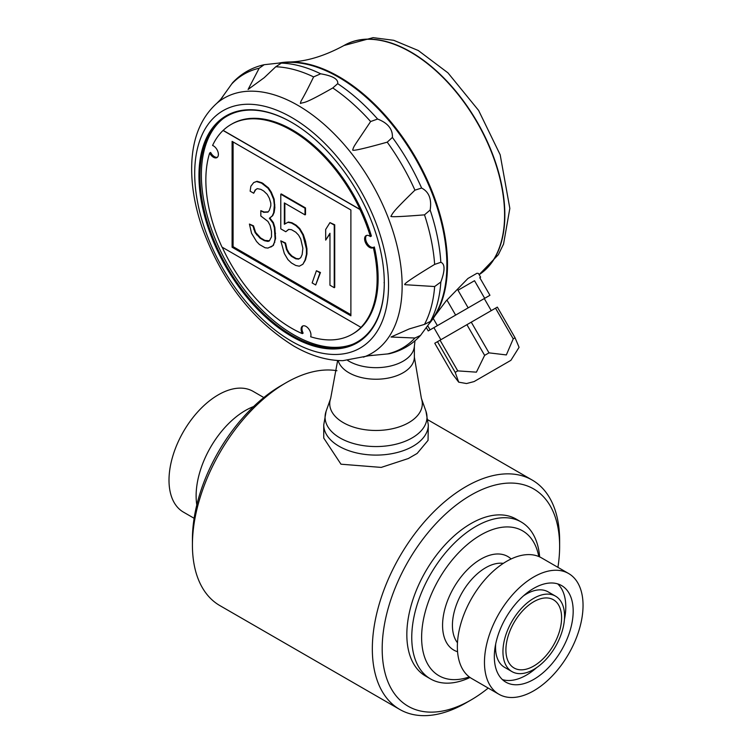 <?xml version="1.0" encoding="UTF-8"?>
<svg xmlns="http://www.w3.org/2000/svg" width="753" height="753" viewBox="0 0 753 753"><rect width="100%" height="100%" fill="white"/><g stroke="black" fill="none" stroke-linecap="round" stroke-linejoin="round"><path stroke-width="1.13" d="M323.743 424.918A52.277 30.186 180 0 0 356.018 452.798A52.277 30.186 180 0 0 412.992 446.256A52.277 30.186 180 0 0 428.306 424.918L428.052 440.373L417.124 453.457L408.342 458.521L381.225 467.406L340.977 464.196L323.743 438.067L323.743 424.918L326.115 411.232A50.95 29.414 -0 0 0 376.029 446.557A50.95 29.414 -0 0 0 425.944 411.232L421.379 398.384L414.366 357.091A38.337 22.138 -0 0 1 379.013 379.164A38.337 22.138 -0 0 1 338.153 360.536M557.926 567.348A125.469 72.439 120 0 0 559.63 546.377L559.63 540.682A132.443 76.467 120 0 0 532.202 480.056A132.443 76.467 120 0 0 465.985 486.607A132.443 76.467 120 0 0 379.456 603.322A132.443 76.467 120 0 0 399.758 709.448L219.848 605.581A132.443 76.467 -60 0 1 192.42 544.946A132.443 76.467 -60 0 1 286.074 382.74A132.443 76.467 -60 0 1 336.949 370.721M286.074 382.74L281.142 385.592L286.074 382.74M559.63 546.377A125.469 72.439 120 0 0 470.907 495.145A125.469 72.439 120 0 0 382.185 648.822A125.469 72.439 120 0 0 470.907 700.045L465.985 702.888A132.443 76.467 120 0 1 399.758 709.448M538.79 556.523A83.649 48.296 120 0 0 476.913 537.36A83.649 48.296 120 0 0 421.746 632.915A83.649 48.296 120 0 0 469.279 676.919M539.656 556.9A90.614 52.315 120 0 0 521.151 521.961A90.614 52.315 120 0 0 475.84 526.451A90.614 52.315 120 0 0 416.635 606.306A90.614 52.315 120 0 0 430.528 678.924A90.614 52.315 120 0 0 470.041 677.474M465.985 702.888L470.907 700.045A125.469 72.439 120 0 0 488.217 688.082M192.42 544.946L192.42 539.261A125.469 72.439 -60 0 1 281.142 385.592M196.806 504.924A69.709 40.248 -60 0 1 245.412 410.489A69.709 40.248 -60 0 1 253.601 406.554M194.123 518.29L183.45 512.125A69.709 40.248 -60 0 1 172.757 456.262A69.709 40.248 -60 0 1 218.295 394.836A69.709 40.248 -60 0 1 253.149 391.381L263.832 397.556M533.755 601.722A39.382 22.741 -60 0 1 551.262 598.767A39.382 22.741 -60 0 1 553.446 645.246A39.382 22.741 -60 0 1 512.096 666.603A39.382 22.741 -60 0 1 508.623 634.534A39.382 22.741 -60 0 1 533.755 601.722M533.755 598.306A43.57 25.15 -60 0 1 555.535 596.15A43.57 25.15 -60 0 1 555.535 646.46A43.57 25.15 -60 0 1 511.974 671.61A43.57 25.15 -60 0 1 505.291 636.699A43.57 25.15 -60 0 1 533.755 598.306M523.448 595.877A43.57 25.15 -60 0 1 526.356 594.042A43.57 25.15 -60 0 1 548.146 591.877L555.535 596.15M511.974 671.61L504.576 667.337A43.57 25.15 -60 0 1 495.69 643.956M557.691 583.876A55.769 32.2 -60 0 1 564.421 619.531M536.663 667.61A55.769 32.2 -60 0 1 502.42 679.611M533.755 588.347A55.769 32.2 -60 0 1 561.634 585.589A55.769 32.2 -60 0 1 561.634 649.98A55.769 32.2 -60 0 1 505.875 682.171A55.769 32.2 -60 0 1 497.328 637.49A55.769 32.2 -60 0 1 533.755 588.347M533.755 576.967A69.709 40.248 -60 0 1 568.609 573.513A69.709 40.248 -60 0 1 568.609 653.999A69.709 40.248 -60 0 1 498.9 694.247A69.709 40.248 -60 0 1 488.217 638.393A69.709 40.248 -60 0 1 533.755 576.967M498.9 694.247L471.792 678.594A69.709 40.248 -60 0 1 461.109 622.74A69.709 40.248 -60 0 1 506.647 561.314A69.709 40.248 -60 0 1 541.501 557.86L568.609 573.513M430.528 678.924L425.605 676.072A90.614 52.315 -60 0 1 411.712 603.464A90.614 52.315 -60 0 1 470.907 523.608A90.614 52.315 -60 0 1 516.219 519.118L521.151 521.961M222.21 247.219A121.111 69.925 -120 0 0 302.273 333.626A6.975 4.029 60 0 1 302.546 326.087A6.975 4.029 60 0 1 308.692 328.863A6.975 4.029 60 0 1 310.66 336.77A121.111 69.925 -120 0 0 352.178 334.247A121.111 69.925 -120 0 0 361.101 327.282L360.979 327.348A121.111 69.925 -120 0 0 373.328 247.53A6.975 4.029 60 0 1 373.027 247.737A6.975 4.029 60 0 1 366.052 243.708A6.975 4.029 60 0 1 366.052 235.661A6.975 4.029 60 0 1 370.42 236.602A121.111 69.925 -120 0 0 359.934 209.503L223.057 130.467A121.111 69.925 -120 0 0 212.581 145.461A6.975 4.029 60 0 1 217.824 151.447A6.975 4.029 60 0 1 216.939 157.603A6.975 4.029 60 0 1 209.663 153.019A121.111 69.925 -120 0 0 221.994 247.097L360.979 327.348M223.18 130.391L360.066 209.438A121.111 69.925 -120 0 0 231.058 124.471A121.111 69.925 -120 0 0 223.18 130.391L223.057 130.467M233.091 141.95L233.082 246.664L350.889 314.688M270.798 247.069L273.433 245.346L275.57 238.597L274.864 227.528L273.433 222.709L269.875 217.984L272.727 215.631L274.148 212.459L274.864 207.546L274.148 199.14L271.296 192.166L268.445 187.855L262.035 182.819L257.046 181.275L253.705 182.574L250.853 186.255L250.137 191.177L253.705 193.229L255.126 190.057L257.262 188.627L260.83 189.351L263.682 190.998L267.24 194.387L269.376 198.293L270.807 203.112L270.807 205.776L269.376 210.275L267.955 212.12L263.682 212.318L260.83 210.671L260.83 215.998L267.955 221.438L270.092 225.345L271.513 231.491L271.513 236.819L269.376 240.913L267.955 241.421L264.388 240.696L260.114 238.23L255.126 232.686L252.989 226.116L249.422 224.065L251.558 233.289L256.547 241.497L259.399 244.48L265.103 247.765L267.955 248.085L272.944 245.638L274.365 242.466L275.08 238.88L274.365 227.811L272.944 222.992L269.376 218.266L272.228 215.923L273.659 212.751L274.365 205.164L273.659 199.423L270.807 192.457L267.955 188.146L261.545 183.111L256.557 181.558L253.705 182.574M269.489 240.762L264.877 240.414L260.604 237.939L255.615 232.395L253.479 225.834L249.422 224.065M268.162 211.847L264.171 212.026L260.83 210.671M253.705 193.229L255.615 189.775L257.319 188.636M305.012 214.869L305.511 214.586L305.511 207.922L281.274 193.935L280.784 194.218L280.784 228.846L285.773 231.736L288.625 229.383L291.477 229.693L295.75 232.169L298.602 235.143L300.739 239.04L302.875 248.264L302.16 254.514L300.739 257.686L298.602 259.117L295.75 258.806L291.467 256.34L288.615 253.356L286.479 249.459L285.058 243.304L280.784 240.838L284.342 253.554L287.91 259.606L291.467 262.995L295.75 265.461L299.308 266.195L302.875 264.256L305.012 260.161L306.443 254.326L306.443 248.998L302.875 234.945L299.317 228.893L295.75 225.505L291.477 223.039L287.91 222.314L284.342 224.253L284.352 202.934L305.012 214.869L305.012 208.214L280.784 194.218M302.875 264.256L305.502 259.879L306.932 254.034L306.932 248.706L305.511 241.224L303.365 234.663L299.807 228.611L296.24 225.222L291.966 222.747L288.399 222.022L284.841 223.961L284.841 203.225M299.035 258.825L296.24 258.524L291.966 256.048L289.114 253.074L286.978 249.177L285.547 243.021L280.784 240.838M285.773 231.736L288.757 229.392M315.705 284.982L320.467 272.511L316.42 270.741L312.137 282.921L315.705 284.982L319.978 272.802L316.42 270.741M325.682 240.122L329.965 233.27L329.955 285.218L334.228 287.693L334.238 225.081L329.965 222.615L325.682 229.467L325.682 240.122L329.965 233.778M334.228 287.693L334.727 287.401L334.727 224.799L329.965 222.615M350.889 209.974L232.103 141.376L232.093 247.238L350.889 315.827L350.889 209.974M278.939 63.054A153.358 88.543 60 0 1 288.559 62.01A153.358 88.543 60 0 1 415.741 157.697A153.358 88.543 60 0 1 435.018 315.686L446.068 300.965L467.933 278.478L476.978 273.264L478.456 273.461L480.612 277.198L479.774 277.678L480.612 277.198M435.018 315.686A153.358 88.543 60 0 1 429.304 323.489M457.993 290.253L474.522 280.709L457.993 290.253L468.159 307.864L484.687 298.329L474.522 280.709M437.484 341.683L434.763 343.246L452.478 373.93L458.709 382.166L455.198 372.359L437.484 341.683L497.347 307.111L515.061 337.796L519.081 347.312L510.901 360.329L474.07 381.583L510.901 360.329M427.695 325.729L430.076 329.861L428.231 330.925L426.311 327.602M433.483 327.894L428.231 330.925M488.104 296.353L484.273 298.565L491.248 310.641M484.687 298.329L489.939 295.289L479.774 277.678M455.198 372.359L457.758 370.881L476.414 372.161L484.631 355.369L488.989 352.856L506.345 354.927L513.235 338.85L495.521 308.165M513.235 338.85L515.061 337.796M488.989 352.856L471.274 322.171M484.631 355.369L466.916 324.684M502.938 364.923L474.371 381.413L502.938 364.923M457.758 370.881L440.044 340.205M446.915 300.014L455.631 315.102L437.389 325.635L433.229 318.425M440.863 339.725L433.897 327.649L484.273 298.565M468.159 307.864L455.631 315.102M437.389 325.635L430.076 329.861M430.029 322.444L420.513 335.433L414.931 338.012L391.005 337.015L409.284 328.91L424.504 324.383L430.735 321.239L430.029 322.444L431.855 319.846A153.348 88.534 -120 0 0 430.481 189.248A153.348 88.534 -120 0 0 330.181 72.712A153.348 88.534 -120 0 0 283.373 62.668L280.21 62.941L281.603 62.941L275.767 66.763L264.237 77.681L248.085 89.456L259.173 68.241L264.199 64.702L280.21 62.941M282.959 62.706A153.358 88.543 60 0 1 392.031 124.405A153.358 88.543 60 0 1 446.877 264.934A153.358 88.543 60 0 1 431.61 320.185M217.391 157.255A6.975 4.029 60 0 1 210.652 152.445L209.663 153.019M370.42 236.602L371.408 236.037A121.111 69.925 -120 0 0 231.924 123.972L231.058 124.471M373.676 247.323A6.975 4.029 60 0 1 367.135 243.294A6.975 4.029 60 0 1 366.589 235.435M352.178 334.247L353.035 333.748A121.111 69.925 -120 0 0 374.316 246.956L373.328 247.53M303.007 325.889A6.975 4.029 -120 0 0 303.13 333.137L302.273 333.626M232.093 247.238L233.082 246.664M274.854 242.174L274.365 242.466M273.433 245.346L272.944 245.638M253.479 225.834L252.989 226.116M254.194 228.912L253.695 229.194M255.615 232.395L255.126 232.686M257.037 234.55L256.547 234.842M260.604 237.939L260.114 238.23M264.877 240.414L264.388 240.696M268.445 241.139L267.955 241.421M264.171 212.026L263.682 212.318M255.615 189.775L255.126 190.057M257.046 181.275L256.557 181.558M262.035 182.819L261.545 183.111M263.456 183.647L262.966 183.93M268.445 187.855L267.955 188.146M271.296 192.166L270.807 192.457M274.148 199.14L273.659 199.423M274.864 204.882L274.365 205.164M274.864 207.546L274.365 207.828M274.148 212.459L273.659 212.751M272.727 215.631L272.228 215.923M269.875 217.984L269.376 218.266M273.433 222.709L272.944 222.992M274.864 227.528L274.365 227.811M275.57 233.27L275.08 233.552M275.57 238.597L275.08 238.88M305.511 207.922L305.012 208.214M284.841 223.961L284.342 224.253M288.399 222.022L287.91 222.314M291.966 222.747L291.477 223.039M296.24 225.222L295.75 225.505M299.807 228.611L299.317 228.893M303.365 234.663L302.875 234.945M305.511 241.224L305.012 241.515M306.932 248.706L306.443 248.998M306.932 254.034L306.443 254.326M305.502 259.879L305.012 260.161M285.547 243.021L285.058 243.304M286.978 249.177L286.479 249.459M289.114 253.074L288.615 253.356M291.966 256.048L291.467 256.34M296.24 258.524L295.75 258.806M320.467 272.511L319.978 272.802M334.727 224.799L334.238 225.081M440.844 262.298C445.089 263.926 445.089 270.496 440.844 281.999L434.65 286.535L405.029 284.7C402.629 284.606 412.503 277.838 434.65 264.407L440.844 262.298A158.384 91.442 -120 0 0 430.151 210.031L424.504 214.85C400.784 216.732 389.612 217.175 391.005 216.196C393.207 212.478 392.727 211.809 414.931 190.161L421.614 188.043C429.003 191.855 431.846 199.178 430.151 210.031M377.62 119.049C387.88 123.021 392.802 129.149 392.398 137.432L387.221 142.166C363.417 148.812 351.915 151.372 352.715 149.866C354.239 145.414 352.828 148.2 370.627 121.525L377.62 119.049A158.384 91.442 -120 0 0 337.702 83.658L332.779 87.96C302.678 105.062 305.134 101.683 300.4 103.472C301.332 99.085 300.353 104.149 313.615 76.9L320.646 73.803C332.741 75.884 338.436 79.169 337.702 83.658M372.208 355.247L370.514 355.491M363.435 357.148A147.4 85.098 -120 0 0 396.182 242.334A147.4 85.098 -120 0 0 297.924 105.373A147.4 85.098 -120 0 0 216.864 103.265C200.995 117.524 192.608 137.921 191.723 164.446C191.121 184.466 194.622 205.607 202.228 227.867C221.674 280.765 252.189 320.157 293.783 346.051C310.565 355.764 326.962 360.64 342.973 360.659L368.716 355.764L389.113 353.778C401.443 350.87 411.91 344.752 420.513 335.433M221.834 97.965L222.888 96.629M264.199 64.702C251.831 67.488 241.299 73.493 232.611 82.717L220.695 99.387L216.864 103.265M291.863 122.504A130.354 75.262 -120 0 0 222.013 119.492A130.354 75.262 -120 0 0 208.402 225.316A130.354 75.262 -120 0 0 292.108 335.509A130.354 75.262 -120 0 0 351.962 344.573A130.354 75.262 -120 0 0 384.284 283.137L384.284 282.573M384.284 283.147A131.05 75.658 60 0 1 291.449 336.262A131.05 75.658 60 0 1 198.952 175.76A131.05 75.658 60 0 1 291.618 122.362A131.05 75.658 60 0 1 384.284 282.855L384.039 282.714M222.756 118.936A130.598 75.404 -120 0 0 210.087 225.109A130.598 75.404 -120 0 0 293.708 334.784A130.598 75.404 -120 0 0 352.818 344.206M347.698 360.452A38.337 22.138 -0 0 0 388.689 366.429A38.337 22.138 -0 0 0 414.282 347.001L414.997 340.751M503.305 563.376A47.053 27.164 120 0 0 485.694 567.715A47.053 27.164 120 0 0 456.6 604.292A47.053 27.164 120 0 0 457.466 642.761M511.108 558.971A54.018 31.193 120 0 0 453.758 587.698A54.018 31.193 120 0 0 457.56 651.721M479.124 274.629A133.027 76.797 -120 0 0 475.971 120.471A133.027 76.797 -120 0 0 344.017 45.5L373.093 37.65L393.753 40.314L418.282 50.517L447.96 72.862L478.607 110.427L500.171 154.751L509.837 208.402L503.55 244.076L498.345 254.712L479.143 274.647A133.027 76.797 -120 0 0 476.348 120.546A133.027 76.797 -120 0 0 344.262 45.359A133.027 76.797 -120 0 0 344.14 45.434M320.646 73.803A158.384 91.442 -120 0 0 280.728 63.111M430.151 321.917A158.384 91.442 -120 0 0 440.844 281.999M421.614 188.043A158.384 91.442 -120 0 0 392.398 137.432M259.173 68.241A158.196 91.339 -120 0 0 231.472 84.242M313.615 76.9A158.196 91.339 -120 0 0 275.767 66.763M370.627 121.525A158.196 91.339 -120 0 0 332.779 87.96M414.931 190.161A158.196 91.339 -120 0 0 387.221 142.166M434.65 264.407A158.196 91.339 -120 0 0 424.504 214.85M424.504 324.383A158.196 91.339 -120 0 0 434.65 286.535M387.221 354.004A158.196 91.339 -120 0 0 414.931 338.012M291.618 341.269A137.055 79.131 -120 0 0 375.549 221.862A137.055 79.131 -120 0 0 207.687 124.951A137.055 79.131 -120 0 0 291.618 341.269M326.115 411.232L330.671 398.384A46.3 26.732 -0 0 0 376.029 430.471A46.3 26.732 -0 0 0 421.379 398.384M427.996 419.892L532.202 480.056M288.559 62.01C305.53 61.802 324.006 56.306 344.017 45.5M474.07 381.583L466.559 383.541L458.709 382.166M414.366 346.276L414.366 357.091M330.671 398.384L337.645 360.508M428.306 424.918L425.944 411.232"/></g></svg>
